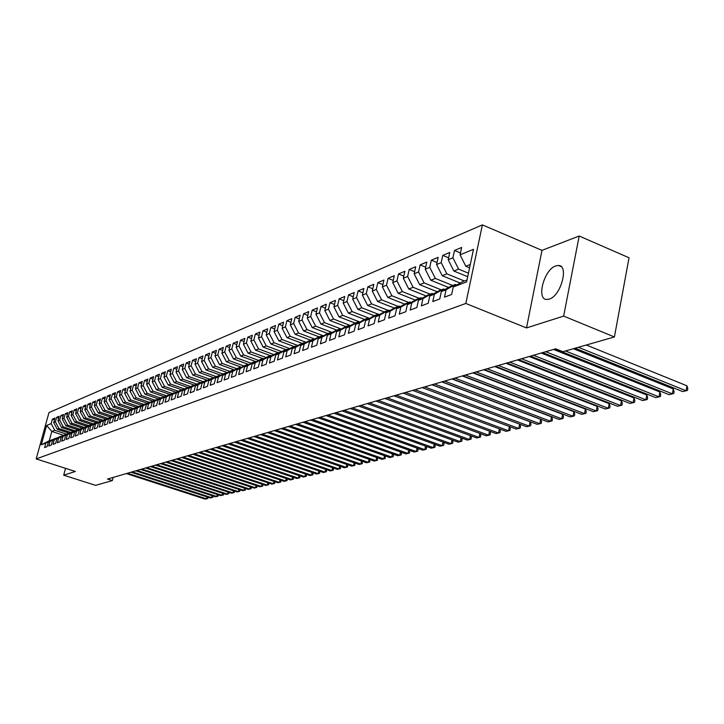 <?xml version="1.0" encoding="UTF-8"?>
<svg xmlns="http://www.w3.org/2000/svg" width="724" height="724" viewBox="0 0 724 724"><rect width="100%" height="100%" fill="white"/><g stroke="black" fill="none" stroke-linecap="round" stroke-linejoin="round"><path stroke-width="1.09" d="M549.217 299.13C560.874 296.044 569.245 265.274 558.421 265.482L555.761 265.907C544.158 269.391 536.031 299.464 546.729 299.483L549.217 299.13M482.383 224.883L48.961 412.58L36.2 458.916L465.831 303.456L482.383 224.883L541.986 250.359L526.502 327.927L563.652 316.098L579.182 236.024L541.986 250.359M579.182 236.024L629.038 257.771L614.414 336.968L563.652 316.098M63.477 435.269L51.811 431.432L46.617 425.477L41.295 444.808L45.838 443.061L44.598 447.568L47.105 446.627L48.345 442.102L50.028 441.459L48.789 445.993L51.332 445.043L52.571 440.482L54.282 439.83L53.033 444.4L55.612 443.432L56.861 438.844L58.599 438.174L57.341 442.78L59.956 441.794L61.214 437.169L62.979 436.5L61.712 441.133L64.373 440.138L65.631 435.477L67.422 434.798L66.156 439.459L68.843 438.445L70.119 433.757L71.929 433.07L70.653 437.767L73.395 436.744L74.672 432.02L76.509 431.314L75.233 436.047L78.002 435.006L79.287 430.246L81.151 429.531L79.866 434.3L82.69 433.242L83.975 428.454L85.875 427.73L84.581 432.536L87.441 431.459L88.735 426.626L90.663 425.893L89.369 430.735L92.274 429.64L93.577 424.78L95.532 424.029L94.229 428.907L97.179 427.793L98.482 422.897L100.473 422.137L99.161 427.051L102.156 425.92L103.469 420.988L105.487 420.21L104.175 425.16L107.215 424.02L108.537 419.042L110.591 418.264L109.261 423.25L112.356 422.083L113.686 417.069L115.768 416.273L114.437 421.305L117.587 420.119L118.917 415.069L121.026 414.255L119.695 419.323L122.89 418.119L124.229 413.033L126.383 412.209L125.035 417.314L128.284 416.092L129.632 410.961L131.813 410.128L130.465 415.268L133.768 414.028L135.126 408.861L137.343 408.01L135.985 413.196L139.343 411.929L140.7 406.725L142.963 405.856L141.605 411.087L145.017 409.802L146.375 404.544L148.673 403.666L147.307 408.933L150.782 407.63L152.149 402.336L154.483 401.44L153.108 406.752L156.637 405.431L158.022 400.091L160.393 399.177L159.018 404.535L162.601 403.187L163.986 397.802L166.402 396.879L165.018 402.273L168.674 400.906L170.068 395.476L172.52 394.535L171.126 399.974L174.846 398.58L176.24 393.105L178.747 392.146L177.344 397.639L181.127 396.218L182.529 390.698L185.082 389.72L183.67 395.259L187.525 393.811L188.937 388.245L191.525 387.25L190.113 392.833L194.032 391.367L195.453 385.747L198.086 384.743L196.666 390.372L200.657 388.869L202.087 383.213L204.774 382.182L203.344 387.865L207.408 386.335L208.838 380.625L211.571 379.575L210.141 385.304L214.286 383.747L215.716 377.982L218.503 376.914L217.064 382.697L221.282 381.114L222.73 375.303L225.562 374.218L224.123 380.046L228.413 378.426L229.87 372.57L232.757 371.457L231.309 377.34L235.689 375.693L237.137 369.783L240.087 368.652L238.63 374.589L243.092 372.905L244.558 366.941L247.563 365.792L246.097 371.783L250.649 370.073L252.115 364.045L255.183 362.869L253.708 368.914L258.341 367.177L259.816 361.095L262.948 359.891L261.464 366L266.197 364.217L267.681 358.081L270.867 356.86L269.382 363.023L274.206 361.204L275.69 355.013L278.939 353.764L277.455 359.982L282.369 358.136L283.871 351.882L287.184 350.606L285.681 356.887L290.704 355.004L292.206 348.687L295.591 347.384L294.089 353.728L299.211 351.801L300.722 345.42L304.18 344.099L302.668 350.497L307.899 348.534L309.41 342.09L312.94 340.742L311.42 347.212L316.759 345.203L318.288 338.696L321.89 337.312L320.361 343.846L325.818 341.791L327.348 335.221L331.022 333.818L329.492 340.416L335.067 338.316L336.597 331.683L340.352 330.244L338.823 336.904L344.515 334.76L346.054 328.062L349.891 326.587L348.353 333.321L354.172 331.13L355.71 324.361L359.638 322.85L358.09 329.655L364.036 327.42L365.593 320.578L369.602 319.04L368.045 325.909L374.127 323.619L375.684 316.705L379.792 315.139L378.227 322.08L384.444 319.737L386.01 312.75L390.209 311.148L388.643 318.162L395.005 315.773L396.571 308.705L400.861 307.057L399.295 314.153L405.802 311.709L407.377 304.569L411.766 302.885L410.191 310.053L416.852 307.546L418.436 300.333L422.934 298.605L421.35 305.863L428.174 303.293L429.757 295.998L434.364 294.234L432.771 301.564L439.758 298.94L441.35 291.555L446.065 289.745L444.473 297.166L451.631 294.469L453.224 287.003L466.618 281.871L473.505 249.291L460.084 254.83L461.659 247.463L454.482 250.468L452.916 257.789L448.192 259.735L449.758 252.45L442.762 255.391L441.197 262.631L436.581 264.531L438.147 257.328L431.305 260.197L429.748 267.355L425.241 269.21L426.798 262.079L420.119 264.884L418.562 271.971L414.164 273.781L415.712 266.731L409.187 269.473L407.639 276.478L403.331 278.251L404.879 271.274L398.499 273.953L396.951 280.885L392.752 282.622L394.29 275.717L388.055 278.333L386.516 285.193L382.399 286.894L383.937 280.061L377.838 282.622L376.299 289.41L372.281 291.066L373.819 284.306L367.846 286.813L366.317 293.528L362.38 295.157L363.91 288.46L358.072 290.912L356.543 297.564L352.697 299.148L354.217 292.523L348.497 294.921L346.986 301.51L343.212 303.066L344.733 296.505L339.14 298.849L337.619 305.374L333.936 306.895L335.447 300.397L329.963 302.695L328.461 309.157L324.85 310.641L326.352 304.216L320.985 306.469L319.483 312.858L315.954 314.316L317.447 307.953L312.189 310.153L310.696 316.488L307.229 317.917L308.723 311.61L303.573 313.773L302.089 320.035L298.695 321.438L300.179 315.193L295.13 317.311L293.654 323.519L290.324 324.895L291.799 318.705L286.858 320.777L285.383 326.931L282.116 328.28L283.591 322.153L278.749 324.18L277.274 330.28L274.079 331.601L275.545 325.529L270.794 327.519L269.328 333.556L266.188 334.85L267.654 328.832L262.993 330.796L261.536 336.778L258.459 338.045L259.916 332.081L255.337 333.999L253.889 339.927L250.875 341.176L252.323 335.266L247.834 337.149L246.386 343.022L243.427 344.244L244.866 338.389L240.468 340.235L239.029 346.063L236.124 347.258L237.562 341.457L233.237 343.267L231.807 349.04L228.956 350.217L230.386 344.47L226.141 346.244L224.721 351.973L221.915 353.122L223.345 347.42L219.182 349.167L217.761 354.841L215.01 355.973L216.431 350.326L212.34 352.036L210.928 357.665L208.231 358.778L209.634 353.167L205.625 354.851L204.213 360.434L201.562 361.52L202.964 355.964L199.028 357.62L197.625 363.149L195.018 364.226L196.421 358.715L192.539 360.344L191.145 365.819L188.593 366.878L189.978 361.412L186.177 363.014L184.792 368.453L182.276 369.484L183.661 364.063L179.914 365.638L178.538 371.032L176.068 372.046L177.443 366.67L173.769 368.217L172.393 373.566L169.968 374.57L171.335 369.231L167.724 370.751L166.357 376.055L163.968 377.041L165.334 371.756L161.778 373.249L160.411 378.507L158.067 379.476L159.425 374.227L155.932 375.693L154.574 380.914L152.266 381.874L153.624 376.661L150.185 378.109L148.836 383.286L146.565 384.227L147.913 379.059L144.528 380.48L143.189 385.621L140.954 386.535L142.293 381.412L138.972 382.806L137.632 387.91L135.442 388.815L136.773 383.729L133.497 385.105L132.175 390.164L130.012 391.06L131.334 386.01L128.121 387.358L126.79 392.381L124.664 393.259L125.985 388.254L122.818 389.584L121.505 394.571L119.415 395.431L120.727 390.462L117.605 391.774L116.293 396.716L114.238 397.567L115.541 392.634L112.473 393.919L111.17 398.834L109.143 399.666L110.446 394.779L107.424 396.046L106.129 400.915L104.129 401.739L105.423 396.879L102.446 398.128L101.161 402.96L99.197 403.775L100.482 398.951L97.55 400.182L96.265 404.978L94.328 405.784L95.613 400.996L92.726 402.209L91.45 406.969L89.541 407.757L90.826 403.006L87.984 404.2L86.708 408.924L84.826 409.703L86.102 404.988L83.305 406.164L82.029 410.861L80.183 411.621L81.45 406.933L78.69 408.092L77.432 412.752L75.604 413.513L76.871 408.861L74.147 410.001L72.898 414.626L71.097 415.368L72.355 410.752L69.676 411.875L68.427 416.472L66.653 417.205L67.902 412.617L65.269 413.721L64.02 418.291L62.273 419.006L63.522 414.454L60.916 415.549L59.676 420.083L57.965 420.789L59.196 416.273L56.635 417.341L55.404 421.848L53.712 422.544L54.943 418.056L52.409 419.115L54.463 419.793M46.617 425.477L51.187 423.585L52.409 419.115M614.414 336.968L562.883 351.71L555.679 348.823L107.523 479.044L112.329 480.582L113.161 477.406M69.042 433.133L57.286 429.251L58.988 428.572L71.024 432.545M53.712 422.544L57.286 429.251M55.404 421.848L58.988 428.572M41.295 444.808L49.268 440.735L52.653 439.767M45.838 443.061L52.191 439.613M73.386 431.459L61.558 427.549L63.287 426.852L75.423 430.871M57.965 420.789L61.558 427.549M59.676 420.083L63.287 426.852M48.345 442.102L54.716 438.635L56.888 438.138M50.028 441.459L56.418 437.984M77.803 429.757L65.902 425.812L67.658 425.115L79.893 429.169M62.273 419.006L65.902 425.812M64.02 418.291L67.658 425.115M52.571 440.482L58.988 436.997L61.187 436.491M54.282 439.83L60.707 436.337M82.274 428.038L70.3 424.056L72.083 423.35L84.418 427.45M66.653 417.205L70.3 424.056M68.427 416.472L72.083 423.35M56.861 438.844L63.314 435.332L65.54 434.816M58.599 438.174L65.06 434.662M86.817 426.291L74.771 422.273L76.581 421.558L89.025 425.703M71.097 415.368L74.771 422.273M72.898 414.626L76.581 421.558M61.214 437.169L67.703 433.64L69.966 433.124M62.979 436.5L69.477 432.961M91.432 424.517L79.305 420.463L81.142 419.739L93.686 423.929M75.604 413.513L79.305 420.463M77.432 412.752L81.142 419.739M65.631 435.477L72.156 431.929L74.454 431.395M67.422 434.798L73.957 431.233M96.102 422.716L83.912 418.635L85.767 417.893L98.428 422.128M80.183 411.621L83.912 418.635M82.029 410.861L85.767 417.893M70.119 433.757L76.681 430.192L79.016 429.649M71.929 433.07L78.509 429.486M100.853 420.888L88.581 416.771L90.464 416.01L103.233 420.3M84.826 409.703L88.581 416.771M86.708 408.924L90.464 416.01M74.672 432.02L81.269 428.427L83.64 427.875M76.509 431.314L83.124 427.712M105.677 419.033L93.324 414.879L95.242 414.11L108.111 418.445M89.541 407.757L93.324 414.879M91.45 406.969L95.242 414.11M79.287 430.246L85.93 426.626L88.328 426.074M81.151 429.531L87.812 425.902M110.564 417.151L98.138 412.952L100.084 412.182L113.071 416.562M94.328 405.784L98.138 412.952M96.265 404.978L100.084 412.182M83.975 428.454L90.663 424.807L93.097 424.255M85.875 427.73L92.572 424.074M115.532 415.241L103.025 411.006L104.998 410.218L118.103 414.653M99.197 403.775L103.025 411.006M101.161 402.96L104.998 410.218M88.735 426.626L95.459 422.961L97.939 422.391M90.663 425.893L97.405 422.219M120.591 413.295L107.985 409.024L109.994 408.227L122.618 412.508M104.129 401.739L107.985 409.024M106.129 400.915L109.994 408.227M93.577 424.78L100.337 421.087L102.853 420.508M95.532 424.029L102.31 420.327M125.741 411.332L113.035 407.015L115.071 406.2L127.777 410.526M109.143 399.666L113.035 407.015M111.17 398.834L115.071 406.2M98.482 422.897L105.288 419.178L107.84 418.599M100.473 422.137L107.288 418.409M130.972 409.341L118.148 404.969L120.22 404.146L133.017 408.508M114.238 397.567L118.148 404.969M116.293 396.716L120.22 404.146M103.469 420.988L110.32 417.241L112.917 416.653M105.487 420.21L112.356 416.463M136.284 407.322L123.352 402.897L125.46 402.055L138.329 406.463M119.415 395.431L123.352 402.897M121.505 394.571L125.46 402.055M108.537 419.042L115.424 415.277L118.066 414.68M110.591 418.264L117.496 414.481M141.687 405.259L128.637 400.788L130.782 399.929L143.741 404.381M124.664 393.259L128.637 400.788M126.79 392.381L130.782 399.929M113.686 417.069L120.618 413.286L123.297 412.671M115.768 416.273L122.718 412.472M147.18 403.178L134.012 398.643L136.184 397.775L149.234 402.273M130.012 391.06L134.012 398.643M132.175 390.164L136.184 397.775M118.917 415.069L125.885 411.25L128.61 410.635M121.026 414.255L128.021 410.436M152.755 401.051L139.47 396.462L141.678 395.585L154.809 400.128M135.442 388.815L139.47 396.462M137.632 387.91L141.678 395.585M124.229 413.033L131.252 409.187L134.012 408.562M126.383 412.209L133.415 408.354M158.42 398.897L145.017 394.254L147.262 393.358L160.484 397.938M140.954 386.535L145.017 394.254M143.189 385.621L147.262 393.358M129.632 410.961L136.691 407.096L139.506 406.454M131.813 410.128L138.899 406.245M164.185 396.698L150.664 392.001L152.945 391.087L166.258 395.72M146.565 384.227L150.664 392.001M148.836 383.286L152.945 391.087M135.126 408.861L142.23 404.969L145.09 404.318M137.343 408.01L144.465 404.101M170.05 394.471L156.393 389.711L158.719 388.788L172.113 393.467M152.266 381.874L156.393 389.711M154.574 380.914L158.719 388.788M140.7 406.725L147.859 402.797L150.764 402.146M142.963 405.856L150.13 401.92M176.004 392.209L162.221 387.385L164.583 386.444L178.077 391.168M158.067 379.476L162.221 387.385M160.411 378.507L164.583 386.444M146.375 404.544L153.578 400.598L156.538 399.929M148.673 403.666L155.895 399.711M182.068 389.901L168.158 385.023L170.556 384.064L184.14 388.833M163.968 377.041L168.158 385.023M166.357 376.055L170.556 384.064M152.149 402.336L159.398 398.363L162.402 397.684M154.483 401.44L161.751 397.458M188.231 387.557L174.185 382.616L176.629 381.639L190.312 386.462M169.968 374.57L174.185 382.616M172.393 373.566L176.629 381.639M158.022 400.091L165.316 396.082L168.375 395.394M160.393 399.177L167.706 395.159M194.503 385.177L180.321 380.163L182.801 379.177L196.584 384.046M176.068 372.046L180.321 380.163M178.538 371.032L182.801 379.177M163.986 397.802L171.326 393.766L174.439 393.069M166.402 396.879L173.769 392.833M200.883 382.752L186.566 377.675L189.091 376.67L202.982 381.602M182.276 369.484L186.566 377.675M184.792 368.453L189.091 376.67M170.068 395.476L177.452 391.413L180.62 390.698M172.52 394.535L179.932 390.462M207.381 380.29L192.919 375.141L195.489 374.118L209.507 379.114M188.593 366.878L192.919 375.141M191.145 365.819L195.489 374.118M176.24 393.105L183.679 389.014L186.901 388.29M178.747 392.146L186.204 388.046M213.987 377.783L199.381 372.561L201.996 371.521L216.15 376.58M195.018 364.226L199.381 372.561M197.625 363.149L201.996 371.521M182.529 390.698L190.023 386.58L193.299 385.838M185.082 389.72L192.584 385.584M220.711 375.222L205.96 369.937L208.621 368.878L222.92 374.009M201.562 361.52L205.96 369.937M204.213 360.434L208.621 368.878M188.937 388.245L196.466 384.091L199.806 383.349M191.525 387.25L199.082 383.087M227.562 372.625L212.657 367.267L215.372 366.181L229.807 371.385M208.231 358.778L212.657 367.267M210.928 357.665L215.372 366.181M195.453 385.747L203.037 381.566L206.44 380.806M198.086 384.743L205.697 380.543M234.54 369.982L219.481 364.543L222.241 363.448L236.82 368.715M215.01 355.973L219.481 364.543M217.761 354.841L222.241 363.448M202.087 383.213L209.725 378.996L213.182 378.218M204.774 382.182L212.431 377.955M241.635 367.285L226.422 361.774L229.237 360.652L243.97 366M221.915 353.122L226.422 361.774M224.721 351.973L229.237 360.652M208.838 380.625L216.53 376.371L220.051 375.593M211.571 379.575L219.282 375.313M248.875 364.543L233.499 358.95L236.368 357.81L251.246 363.231M228.956 350.217L233.499 358.95M231.807 349.04L236.368 357.81M215.716 377.982L223.463 373.711L227.055 372.905M218.503 376.914L226.268 372.625M255.364 361.43L240.703 356.081L243.626 354.914L258.658 360.416M236.124 347.258L240.703 356.081M239.029 346.063L243.626 354.914M222.73 375.303L230.522 370.987L233.381 369.892L234.178 370.181M225.562 374.218L233.381 369.892M262.812 358.561L248.051 353.149L251.02 351.964L266.215 357.538M243.427 344.244L248.051 353.149M246.386 343.022L251.02 351.964M229.87 372.57L237.716 368.226L240.63 367.104L241.445 367.394M232.757 371.457L240.63 367.104M270.405 355.647L255.527 350.163L258.568 348.95L273.916 354.615M250.875 341.176L255.527 350.163M253.889 339.927L258.568 348.95M237.137 369.783L245.047 365.403L248.015 364.262L248.848 364.561M240.087 368.652L248.015 364.262M278.143 352.66L263.156 347.122L266.251 345.891L281.763 351.638M258.459 338.045L263.156 347.122M261.536 336.778L266.251 345.891M244.558 366.941L252.513 362.525L255.545 361.367L256.387 361.674M247.563 365.792L255.545 361.367M286.034 349.629L270.93 344.018L274.088 342.76L289.763 348.597M266.188 334.85L270.93 344.018M269.328 333.556L274.088 342.76M252.115 364.045L260.124 359.602L263.21 358.407L264.079 358.724M255.183 362.869L263.21 358.407M294.08 346.534L278.858 340.859L282.07 339.574L297.926 345.502M274.079 331.601L278.858 340.859M277.274 330.28L282.07 339.574M259.816 361.095L267.889 356.615L271.038 355.403L271.916 355.728M262.948 359.891L271.038 355.403M302.279 343.375L286.948 337.628L290.224 336.325L306.252 342.343M282.116 328.28L286.948 337.628M285.383 326.931L290.224 336.325M267.681 358.081L275.808 353.565L279.012 352.335L279.917 352.66M270.867 356.86L279.012 352.335M310.641 340.162L295.193 334.343L298.532 333.004L314.741 339.122M290.324 324.895L295.193 334.343M293.654 323.519L298.532 333.004M275.69 355.013L283.871 350.461L287.147 349.203L288.071 349.538M278.939 353.764L287.147 349.203M319.175 336.877L303.609 330.986L307.021 329.619L323.411 335.836M298.695 321.438L303.609 330.986M302.089 320.035L307.021 329.619M283.871 351.882L292.107 347.294L295.446 346.009L296.387 346.353M287.184 350.606L295.446 346.009M327.891 333.529L312.189 327.556L315.673 326.171L332.253 332.479M307.229 317.917L312.189 327.556M310.696 316.488L315.673 326.171M292.206 348.687L300.514 344.063L303.917 342.751L304.876 343.104M295.591 347.384L303.917 342.751M336.769 330.108L320.949 324.062L324.506 322.642L341.276 329.058M315.954 314.316L320.949 324.062M319.483 312.858L324.506 322.642M300.722 345.42L309.085 340.76L312.56 339.42L313.537 339.791M304.18 344.099L312.56 339.42M345.846 326.614L329.9 320.497L333.529 319.049L350.488 325.574M324.85 310.641L329.9 320.497M328.461 309.157L333.529 319.049M309.41 342.09L317.836 337.393L321.384 336.026L322.379 336.407M312.94 340.742L321.384 336.026M355.104 323.049L339.031 316.85L342.742 315.374L359.9 322.008M333.936 306.895L339.031 316.85M337.619 305.374L342.742 315.374M318.288 338.696L326.768 333.954L330.388 332.56L331.411 332.95M321.89 337.312L330.388 332.56M364.561 319.411L348.362 313.13L352.145 311.619L369.521 318.37L368.398 317.936L364.444 319.456L355.71 324.361M343.212 303.066L348.362 313.13M346.986 301.51L352.145 311.619M327.348 335.221L335.891 330.443L339.592 329.022L340.633 329.42M331.022 333.818L339.592 329.022M374.254 315.709L357.891 309.329L361.765 307.781L378.145 314.189M352.697 299.148L357.891 309.329M356.543 297.564L361.765 307.781M336.597 331.683L345.203 326.859L348.986 325.402L350.054 325.818M340.352 330.244L348.986 325.402M384.182 311.926L367.629 305.447L371.584 303.863L388.1 310.352M362.38 295.157L367.629 305.447M366.317 293.528L371.584 303.863M346.054 328.062L354.724 323.203L358.588 321.709L359.674 322.135M349.891 326.587L358.588 321.709M394.318 308.071L377.575 301.474L381.62 299.863L398.272 306.442M372.281 291.066L377.575 301.474M376.299 289.41L381.62 299.863M359.638 322.85L368.398 317.936M404.689 304.125L387.747 297.419L391.883 295.763L408.68 302.433M382.399 286.894L387.747 297.419M386.516 285.193L391.883 295.763M365.593 320.578L374.389 315.628L378.426 314.08L379.566 314.524M369.602 319.04L378.426 314.08M415.295 300.098L398.155 293.265L402.381 291.582L419.314 298.342M392.752 282.622L398.155 293.265M396.951 280.885L402.381 291.582M375.684 316.705L384.544 311.718L388.679 310.134L389.847 310.596M379.792 315.139L388.679 310.134M426.137 295.98L408.788 289.021L413.114 287.301L430.192 294.161M403.331 278.251L408.788 289.021M407.639 276.478L413.114 287.301M386.01 312.75L394.942 307.727L399.159 306.098L400.354 306.569M390.209 311.148L399.159 306.098M437.233 291.763L419.676 284.677L424.101 282.912L441.314 289.881M414.164 273.781L419.676 284.677M418.562 271.971L424.101 282.912M396.571 308.705L405.567 303.637L409.884 301.971L411.114 302.46M400.861 307.057L409.884 301.971M448.581 287.455L430.807 280.233L435.341 278.432L452.699 285.491M425.241 269.21L430.807 280.233M429.748 267.355L435.341 278.432M407.377 304.569L416.436 299.446L420.861 297.745L422.11 298.252M411.766 302.885L420.861 297.745M460.202 283.039L442.21 275.69L446.844 273.844L464.356 281.012M436.581 264.531L442.21 275.69M441.197 262.631L446.844 273.844M418.436 300.333L427.567 295.166L432.092 293.428L433.377 293.944M422.934 298.605L432.092 293.428M467.713 276.722L453.876 271.038L458.627 269.138L468.455 273.192M448.192 259.735L453.876 271.038M452.916 257.789L458.627 269.138M429.757 295.998L438.952 290.786L443.586 289.003L444.907 289.537M434.364 294.234L443.586 289.003M469.586 267.817L465.831 266.269L470.292 264.486M460.084 254.83L465.831 266.269M441.35 291.555L450.618 286.297L455.36 284.469L456.708 285.021M446.065 289.745L455.36 284.469M65.54 468.328L63.694 475.188L95.622 485.361L112.329 480.582M526.502 327.927L465.831 303.456M63.694 475.188L75.359 471.469L36.2 458.916M66.689 434.192L54.743 430.264L51.811 431.432L49.268 440.735M453.224 287.003L462.564 281.699L467.016 279.989M51.187 423.585L54.743 430.264M454.482 250.468L460.482 252.975M442.762 255.391L448.608 257.807M431.305 260.197L437.015 262.541M420.119 264.884L425.685 267.165M409.187 269.473L414.626 271.681M398.499 273.953L403.811 276.097M388.055 278.333L393.241 280.414M377.838 282.622L382.906 284.641M367.846 286.813L372.797 288.776M358.072 290.912L362.914 292.822M348.497 294.921L353.24 296.786M339.14 298.849L343.773 300.659M329.963 302.695L334.497 304.46M320.985 306.469L325.429 308.18M312.189 310.153L316.533 311.827M303.573 313.773L307.827 315.392M295.13 317.311L299.293 318.895M286.858 320.777L290.939 322.325M278.749 324.18L282.74 325.691M270.794 327.519L274.704 328.995M262.993 330.796L266.83 332.226M255.337 333.999L259.102 335.402M247.834 337.149L251.518 338.515M240.468 340.235L244.088 341.574M233.237 343.267L236.784 344.579M226.141 346.244L229.626 347.52M219.182 349.167L222.594 350.416M212.34 352.036L215.689 353.258M205.625 354.851L208.91 356.045M199.028 357.62L202.258 358.787M192.539 360.344L195.715 361.484M186.177 363.014L189.29 364.127M179.914 365.638L182.982 366.733M173.769 368.217L176.774 369.285M167.724 370.751L170.674 371.801M161.778 373.249L164.683 374.272M155.932 375.693L158.782 376.697M150.185 378.109L152.99 379.095M144.528 380.48L147.289 381.439M138.972 382.806L141.687 383.756M133.497 385.105L136.166 386.037M128.121 387.358L130.745 388.272M122.818 389.584L125.406 390.48M117.605 391.774L120.148 392.643M112.473 393.919L114.971 394.779M107.424 396.046L109.885 396.888M102.446 398.128L104.871 398.951M97.55 400.182L99.939 400.996M92.726 402.209L95.079 403.006M87.984 404.2L90.292 404.978M83.305 406.164L85.577 406.933M78.69 408.092L80.934 408.852M74.147 410.001L76.355 410.743M69.676 411.875L71.848 412.608M65.269 413.721L67.404 414.445M60.916 415.549L63.033 416.255M56.635 417.341L58.716 418.038M578.358 347.276L686.099 390.779L682.641 391.557L575.109 348.208M586.313 345.004L686.949 385.802L686.099 390.779L687.456 390.381L687.8 388.399L686.949 385.802M565.48 350.959L672.406 393.865L669.03 394.625L555.109 348.986M573.372 348.706L673.257 388.933L672.406 393.865L673.782 393.467L674.116 391.503L673.257 388.933M545.733 351.71L659.021 396.879L655.718 397.621L542.647 352.606M553.543 349.448L659.872 392.001L659.021 396.879L660.397 396.481L660.74 394.535L659.872 392.001M533.479 355.276L645.926 399.829L642.695 400.553L530.466 356.154M541.235 353.022L646.785 395.005L645.926 399.829L647.31 399.431L647.654 397.503L646.785 395.005M521.506 358.751L633.111 402.716L629.952 403.422L518.556 359.611M529.208 356.516L633.971 397.938L633.111 402.716L634.505 402.318L634.848 400.408L633.971 397.938M509.796 362.154L620.577 405.54L617.481 406.236L506.909 362.996M517.443 359.937L621.436 400.815L620.577 405.54L621.97 405.141L622.314 403.25L621.436 400.815M498.338 365.484L608.305 408.3L605.282 408.988L495.515 366.308M505.931 363.276L609.165 403.63L608.305 408.3L609.708 407.902L610.051 406.037L609.165 403.63M487.134 368.742L596.295 411.006L593.327 411.675L484.365 369.539M494.673 366.552L597.155 406.381L596.295 411.006L597.698 410.608L598.042 408.761L597.155 406.381M476.166 371.928L584.53 413.657L581.625 414.309L473.46 372.715M483.659 369.747L585.39 409.078L584.53 413.657L585.942 413.259L586.286 411.431L585.39 409.078M465.432 375.041L573.01 416.255L570.168 416.897L462.781 375.81M472.872 372.887L573.87 411.712L573.01 416.255L574.422 415.857L574.766 414.047L573.87 411.712M454.925 378.1L561.724 418.798L558.937 419.422L452.328 378.851M462.31 375.955L562.575 414.3L561.724 418.798L563.136 418.4L563.48 416.608L562.575 414.3M444.636 381.086L550.656 421.287L547.932 421.902L442.093 381.829M451.966 378.96L551.516 416.834L550.656 421.287L552.086 420.888L552.421 419.115L551.516 416.834M434.554 384.019L539.823 423.73L537.145 424.336L432.065 384.743M441.839 381.901L540.674 419.323L539.823 423.73L541.244 423.332L541.588 421.576L540.674 419.323M424.68 386.887L529.199 426.119L526.574 426.717L422.237 387.593M431.911 384.788L530.049 421.757L529.199 426.119L530.62 425.73L530.964 423.983L530.049 421.757M414.997 389.702L518.773 428.472L516.203 429.051L412.617 390.39M422.192 387.612L519.633 424.146L518.773 428.472L520.203 428.074L520.547 426.346L519.633 424.146M405.521 392.453L508.565 430.771L506.04 431.341L403.178 393.132M508.565 430.771L509.406 426.517L510.329 428.662L509.986 430.373L508.565 430.771M396.218 395.159L498.537 433.033L496.067 433.586L393.928 395.82M499.433 428.889L500.311 430.934L499.967 432.635L498.537 433.033L499.379 428.87M387.105 397.802L488.709 435.242L486.284 435.794L384.86 398.453M489.632 431.205L490.483 433.169L490.139 434.853L488.709 435.242L489.533 431.169M378.172 400.399L479.062 437.414L476.682 437.957L375.964 401.042M480.021 433.486L480.836 435.359L480.492 437.024L479.062 437.414L479.876 433.432M369.403 402.951L469.595 439.549L467.261 440.074L367.24 403.576M470.582 435.721L471.369 437.504L471.034 439.151L469.595 439.549L470.401 435.649M360.805 405.449L460.31 441.64L458.011 442.156L358.679 406.064M461.315 437.902L462.075 439.613L461.74 441.251L460.31 441.64L461.098 437.83M352.362 407.902L451.188 443.694L448.934 444.201L350.28 408.508M452.219 440.056L452.952 441.685L452.618 443.305L451.188 443.694L451.966 439.966M344.081 410.309L442.228 445.713L440.02 446.21L342.036 410.897M443.287 442.165L444.002 443.712L443.658 445.323L442.228 445.713L442.998 442.056M335.954 412.671L433.441 447.694L431.26 448.183L333.945 413.25M434.518 444.228L435.205 445.713L434.871 447.305L433.441 447.694L434.192 444.111M327.972 414.988L424.798 449.64L422.662 450.12L325.999 415.558M425.911 446.265L426.563 447.667L426.228 449.251L424.798 449.64L425.54 446.129M320.135 417.259L416.309 451.55L414.219 452.029L318.198 417.829M417.44 448.256L418.074 449.595L417.739 451.161L416.309 451.55L417.051 448.111M312.442 419.495L407.974 453.432L405.911 453.894L310.542 420.047M409.132 450.21L409.739 451.486L409.404 453.043L407.974 453.432L408.698 450.057M304.885 421.694L399.784 455.278L397.757 455.731L303.012 422.237M400.96 452.138L401.539 453.351L401.205 454.889L399.784 455.278L400.499 451.975M297.464 423.848L391.729 457.088L389.738 457.541L295.627 424.382M392.933 454.029L393.485 455.179L393.159 456.699L391.729 457.088L392.435 453.848M290.161 425.974L383.82 458.871L381.856 459.315L288.36 426.499M385.041 455.885L385.24 458.491L383.82 458.871L384.516 455.695M282.993 428.056L376.037 460.627L374.109 461.061L281.229 428.572M377.276 457.704L377.457 460.238L376.037 460.627L376.724 457.514M275.953 430.101L368.389 462.346L366.498 462.772L274.206 430.608M369.647 459.496L369.801 461.966L368.389 462.346L369.059 459.297M269.029 432.11L360.86 464.048L359.004 464.464L267.319 432.608M362.145 461.26L362.281 463.659L360.86 464.048L361.529 461.043M262.224 434.092L353.466 465.713L351.638 466.12L260.531 434.581M354.769 462.989L354.878 465.333L353.466 465.713L354.117 462.772M255.527 436.038L346.19 467.351L344.389 467.758L253.871 436.518M347.502 464.69L347.601 466.971L346.19 467.351L346.832 464.464M248.947 437.948L339.022 468.962L337.257 469.36L247.318 438.418M340.361 466.365L340.434 468.582L339.022 468.962L339.665 466.129M242.468 439.83L331.981 470.546L330.234 470.944L240.866 440.292M333.339 468.012L333.384 470.175L331.981 470.546L332.615 467.767M236.096 441.676L325.049 472.111L323.329 472.501L234.522 442.138M326.424 469.632L326.452 471.731L325.049 472.111L325.673 469.378M229.834 443.504L318.225 473.65L316.533 474.03L228.286 443.948M319.619 471.224L319.628 473.27L318.225 473.65L318.841 470.962M223.671 445.296L311.51 475.161L309.845 475.532L222.141 445.74M312.913 472.799L312.904 474.79L311.51 475.161L312.116 472.519M217.607 447.052L304.904 476.654L303.266 477.016L216.105 447.495M306.324 474.338L306.297 476.274L304.904 476.654L305.501 474.057M211.634 448.789L298.388 478.121L296.777 478.483L210.159 449.215M299.827 475.858L299.781 477.74L298.388 478.121L298.985 475.568M205.761 450.5L291.98 479.56L290.396 479.921L204.304 450.916M293.437 477.351L293.374 479.188L291.98 479.56L292.568 477.053M199.978 452.174L285.672 480.98L284.107 481.333L198.539 452.591M287.138 478.817L287.057 480.609L285.672 480.98L286.242 478.519M194.276 453.83L279.455 482.383L277.916 482.727L192.865 454.247M280.939 480.265L280.84 482.012L279.455 482.383L280.025 479.967M188.674 455.459L273.337 483.759L271.817 484.103L187.281 455.867M274.83 481.695L274.713 483.397L273.337 483.759L273.898 481.379M183.145 457.07L267.301 485.116L265.808 485.46L181.778 457.468M268.812 483.098L268.676 484.754L267.301 485.116L267.853 482.781M177.706 458.645L261.355 486.456L259.889 486.79L176.366 459.034M262.884 484.483L262.731 486.094L261.355 486.456L261.907 484.157M172.348 460.202L255.509 487.777L254.052 488.103L171.027 460.591M257.038 485.84L256.875 487.415L255.509 487.777L256.043 485.514M167.072 461.74L249.735 489.08L248.305 489.397L165.769 462.12M251.282 487.189L251.101 488.718L249.735 489.08L250.269 486.854M161.877 463.251L244.051 490.356L242.64 490.673L160.583 463.622M245.608 488.51L245.409 489.994L244.051 490.356L244.576 488.166M156.746 464.736L238.44 491.623L237.056 491.931L155.479 465.107M240.015 489.813L239.798 491.261L238.44 491.623L238.965 489.46M151.705 466.202L232.92 492.863L231.553 493.171L150.447 466.564M234.504 491.098L234.277 492.51L232.92 492.863L233.436 490.745M146.728 467.65L227.472 494.094L226.123 494.392L145.497 468.012M229.065 492.356L228.82 493.732L227.472 494.094L227.979 492.003M141.823 469.071L222.105 495.306L220.775 495.605L140.61 469.433M223.707 493.605L223.445 494.945L222.105 495.306L222.603 493.243M136.99 470.482L216.811 496.492L215.499 496.791L135.786 470.826M218.422 494.836L218.15 496.139L216.811 496.492L217.3 494.474M132.22 471.867L211.589 497.669L210.295 497.967L131.035 472.211M213.209 496.049L212.928 497.316L211.589 497.669L212.078 495.678M127.524 473.234L206.43 498.836L205.154 499.117L126.356 473.568M208.078 497.243L207.77 498.474L206.43 498.836L206.919 496.863M561.136 266.64L558.421 265.482"/></g></svg>
